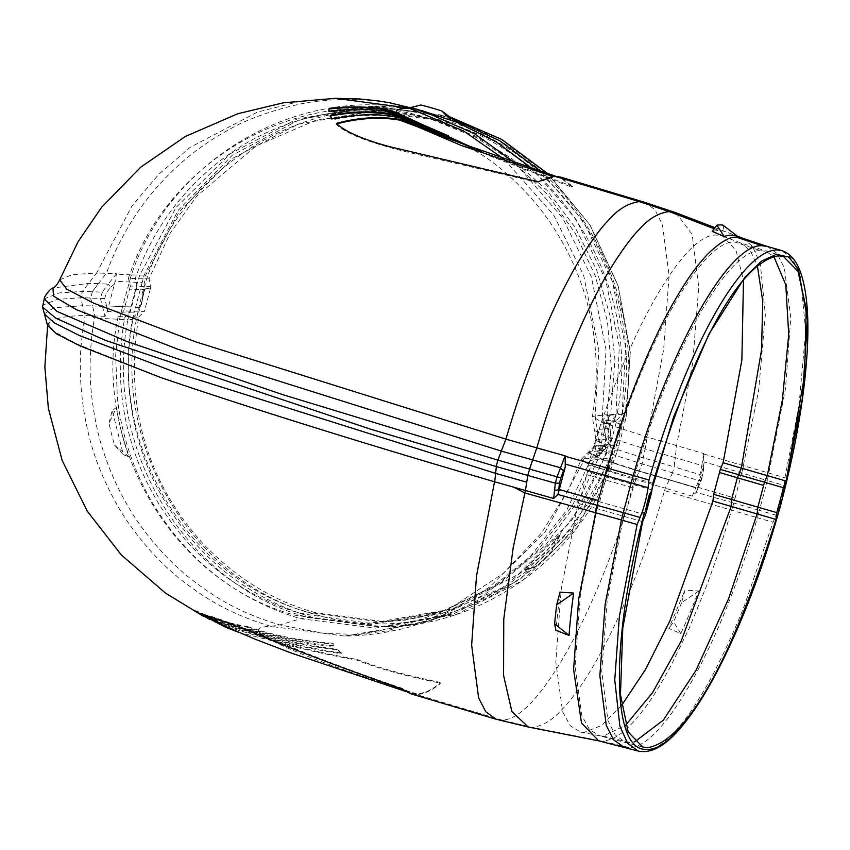 <?xml version="1.0" encoding="UTF-8"?>
<svg xmlns="http://www.w3.org/2000/svg" width="850" height="850" viewBox="0 0 850 850"><rect width="100%" height="100%" fill="white"/><g stroke="black" fill="none" stroke-linecap="round" stroke-linejoin="round"><path stroke-width="0.64" stroke-dasharray="4.25 3.19" d="M621.531 705.553L601.588 725.443L584.247 732.371L580.624 732.062L570.318 725.804L562.604 711.747L555.815 662.044L561.213 589.326L578.032 503.359L580.922 496.527L587.552 471.601L588.274 464.993L607.367 470.348C642.324 346.003 701.792 239.488 734.804 242.048M588.274 464.993C623.411 339.883 683.368 232.443 716.561 235.099L722.861 236.173L736.026 250.389L743.484 280.213M652.12 489.897L587.552 471.601M607.367 470.348L633.909 477.87C668.876 353.823 727.706 248.434 760.75 250.686L734.793 242.038L741.062 243.121L750.454 250.846L757.371 265.795M642.589 521.634L597.136 508.693L580.433 594.107L575.078 666.294L581.825 715.636L589.496 729.608L599.728 735.824L603.33 736.132L625.632 725.199M597.136 508.693L578.032 503.359M645.501 514.824L580.922 496.527M760.75 250.686L765.669 251.324L773.819 256.424M633.919 477.87L633.197 484.468L626.567 509.394L623.677 516.216L607.219 600.143L601.736 671.181L607.899 720.481L615.166 734.931L624.952 741.901L629.871 742.539L634.578 741.891M652.811 483.299L633.909 477.87M647.328 503.179L644.555 512.805M641.909 512.879L644.459 512.784M782.744 490.227L783.679 490.546L783.615 492.968L781.426 500.947M767.093 246.373L776.996 253.396L784.38 267.909L790.766 317.656L785.485 388.726L767.338 480.579L784.21 485.414C783.339 492.076 781.32 500.48 778.154 510.638L779.089 510.606M784.21 485.414L784.901 477.743L798.926 405.992L805.683 330.99L800.509 276.941L792.572 258.878L781.649 250.548M778.154 510.638L778.993 510.574M701.229 480.696L702.493 475.479L698.509 487.135A3.432 1.445 22.9 0 1 695.906 487.507L698.509 487.135A3.432 1.445 22.9 0 0 698.541 486.721L701.165 480.505L698.891 480.526L701.803 465.481L703.556 468.658L703.789 467.744L703.577 453.507L701.803 465.481L675.282 457.683L674.146 466.862L672.509 472.781L698.891 480.526M598.729 740.871L602.406 741.189C612.329 740.159 621.616 735.282 635.024 720.162C649.251 703.492 656.519 691.815 670.565 666.485L689.254 628.139L707.189 584.418L717.995 554.274L733.826 503.051L759.411 510.382L757.371 517.724L664.572 490.631C654.723 524.025 646.563 548.951 631.593 586.457C620.596 613.487 609.694 636.714 598.889 656.157L597.561 658.548C585.406 680.606 570.711 700.878 562.562 708.9C552.585 720.141 542.406 726.282 532.015 727.334L602.416 741.189M638.084 751.028L643.099 751.676C657.889 751.262 678.842 732.679 700.963 695.544C716.104 671.596 737.375 624.58 745.121 603.713L773.064 522.219L778.048 510.606M776.284 515.227L759.411 510.382L767.338 480.579L704.225 461.89L702.493 475.479M696.883 490.62L696.373 492.161L692.251 496.156L695.821 487.709L669.184 479.878L695.736 487.9L698.371 487.114L696.883 490.62L703.758 464.78M698.445 487.273L698.541 486.721M602.406 741.189L628.554 747.511C662.001 749.838 721.661 643.492 757.371 517.724L773.064 522.219M669.131 480.112L665.274 488.166L635.513 479.517C611.139 472.473 594.479 466.831 585.523 462.591L584.29 461.964M669.29 479.666L639.147 470.921L642.09 463.941A403.665 29.878 -165.1 0 1 672.509 472.781M715.041 227.683L737.481 236.247L724.264 231.221L718.516 230.35L712.247 231.413M722.883 225.101L724.264 231.221M742.889 238.308L752.686 246.489L760.378 264.392L765.34 314.861L758.636 390.479L741.806 473.067M697.786 487.22L735.048 498.185L733.763 503.03L696.278 492.394L698.339 487.528M698.732 590.994L681.594 602.756L685.036 590.038L698.732 590.994L697.839 593.289A261.959 65.886 -74 0 1 680.765 633.558L668.844 628.416L685.036 590.038M681.594 602.756A268.749 67.596 -74 0 1 673.551 621.817L668.844 628.416M680.765 633.558L673.551 621.817M692.251 496.156L665.242 488.208M638.966 471.325L601.046 458.936L588.487 452.072L590.941 451.594L588.306 452.253L600.929 459.127L638.966 471.325L669.184 479.878L639.062 471.123L633.994 484.744C597.029 613.806 535.946 722.256 501.447 719.95L416.511 694.524L410.571 693.696M560.012 592.121L555.847 630.296M675.888 212.744L692.187 234.409L698.753 287.279L692.654 363.311L676.558 445.549L675.282 457.683L645.076 448.906L642.09 463.941L607.07 452.752L594.405 446.239L596.849 445.57L598.4 439.631L595.956 440.289L594.405 446.239M330.119 116.004L331.596 119.297L334.783 119.414C356.596 114.803 376.943 114.144 395.813 117.459L402.666 119.531L459.436 142.556L475.543 150.269L436.549 131.686M475.649 150.301L475.724 149.589L475.649 150.301M329.067 109.076L328.536 111.701L331.723 111.892C351.677 109.31 370.409 109.395 387.929 112.157L397.078 114.888C421.621 123.473 443.913 133.439 463.941 144.798L448.29 135.798M463.951 143.756L466.48 145.403L466.299 146.083L466.491 145.403L461.614 142.758M336.802 123.887L336.239 124.249C346.449 134.385 373.724 144.479 418.051 154.551L536.456 182.113L538.613 182.155L554.253 176.853L560.341 177.724L572.358 187.149L572.518 186.363L560.532 177.066M478.401 150.067L491.534 155.869L572.518 186.363L572.326 187.053L571.211 186.926L491.353 156.549L460.796 143.151M336.632 123.728L336.239 124.249L336.43 123.558M248.253 626.822L246.468 626.344C229.288 623.454 212.426 618.247 195.893 610.736L198.464 612.733C215.518 621.031 232.815 626.503 250.367 629.149L259.516 631.89C284.474 638.934 308.199 643.482 330.703 645.554L333.444 645.384L333.221 643.376L332.424 643.195C307.615 641.591 283.007 637.245 258.591 630.158L248.253 626.822M195.606 610.619L195.712 611.416C211.746 618.758 228.607 623.942 246.288 627.003L258.421 630.827C282.328 637.808 306.935 642.164 332.244 643.886L333.041 644.066L333.264 646.085L333.444 645.384L333.264 646.064L330.512 646.234C306.393 643.854 282.668 639.285 259.356 632.559L250.187 629.808C230.998 626.662 213.69 621.201 198.284 613.413L195.458 611.872L195.606 610.619M201.344 613.721L214.944 621.403L265.104 636.544C290.796 643.747 315.52 649.145 339.256 652.715L341.913 652.492L336.175 649.081C312.332 646.276 287.481 641.251 261.63 634.004L204.053 615.857L197.71 612.255L201.344 613.721M197.795 613.052L197.699 612.255M341.998 652.609L341.817 653.289L341.998 652.609M207.379 616.08L205.711 614.816C217.781 617.992 245.002 628.256 287.396 645.607C325.635 661.066 363.757 675.251 401.763 688.171L410.763 693.037L416.681 693.855C423.725 693.717 431.619 690.083 440.385 682.964L440.194 683.655C431.513 690.721 423.619 694.354 416.511 694.524M239.084 632.485L270.045 640.263C295.024 647.487 323.946 654.107 356.809 660.142L357.319 660.28C377.081 668.132 404.388 675.676 439.237 682.922L440.194 683.655L440.385 682.964L439.418 682.231C404.908 675.091 377.602 667.548 357.499 659.6L357 659.462C329.301 654.585 300.369 647.966 270.204 639.593L225.441 626.407M401.763 688.171L401.582 688.84M205.753 615.581L205.711 614.816L205.53 615.517M528.328 727.016L532.015 727.334L501.447 719.95L496.251 719.281M90.674 298.042L92.544 305.936L102.468 306.446L100.481 298.552L90.642 298.053A403.495 29.867 -165.1 0 0 80.676 297.829L57.396 299.359L42.5 305.277M639.136 470.921L601.269 458.788L588.646 451.924L603.776 450.277L596.838 457.332L591.249 458.161M604.573 428.984L610.003 428.219L607.941 429.845L606.05 425.117L607.899 414.672L595.159 415.937L597.242 429.494L604.573 428.984L605.795 439.121L604.265 445.071A403.665 29.878 -165.1 0 1 596.849 445.57L591.111 451.424M422.206 110.744L416.989 109.183C395.973 103.573 377.921 100.481 362.812 99.918C354.004 99.174 333.349 99.354 320.811 100.98C297.054 102.404 251.558 116.195 230.371 128.903C215.751 136.722 202.204 145.669 189.741 155.731C176.173 166.621 163.338 179.361 151.258 193.97C141.748 205.541 133.067 218.259 125.237 232.124C117.566 246.086 113.135 255.212 106.463 273.179L92.374 291.667L82.397 291.444L59.277 292.942L44.253 298.839M460.233 142.163L459.701 141.918M644.566 202.3L654.808 209.546L662.458 224.538L669.088 275.687L663.638 349.499L645.076 448.906L609.779 437.718L594.745 430.599L597.242 429.484L598.4 439.631A403.633 29.878 -165.1 0 0 605.795 439.121L611.235 438.345L608.812 437.463M209.429 619.299L261.46 634.674C285.929 641.644 310.771 646.669 335.994 649.761L341.732 653.172L339.076 653.384C318.144 650.42 293.431 645.023 264.945 637.213L258.049 635.237L258.219 634.578M584.301 461.964L581.4 459.159L591.281 458.129L598.092 451.276M258.039 635.247L214.699 622.041M47.536 325.412L50.692 321.119L47.844 323.935L54.602 331.893L76.882 343.921L160.671 377.496M603.702 450.309L598.273 451.095L603.872 450.149L602.055 448.014L599.176 450.946L596.742 457.385L603.606 450.436M598.464 450.914L604.265 445.06L609.631 444.295L611.182 438.366L610.003 428.219L611.235 438.345L609.684 444.274L607.506 442.489L608.812 437.453L607.941 429.845M110.67 287.077L114.495 284.112L107.185 311.44L104.964 316.338L102.468 306.446L106.505 305.575L104.731 298.573L106.218 293.101L110.67 287.077L108.131 284.144L102.213 292.188L92.395 291.667L90.642 298.053M104.964 316.338L85.127 315.531C69.36 315.701 57.885 317.56 50.692 321.119M603.543 450.479L602.055 448.014M602.31 447.769L603.776 450.277M104.731 298.573L100.491 298.552L102.213 292.188L106.218 293.101M456.737 122.283L454.389 121.359A261.959 252.801 -91 0 0 438.823 115.919A261.959 252.801 -91 0 0 433.394 114.304A261.959 252.801 -91 0 0 409.424 108.704L435.498 114.888M410.901 107.493L408.457 108.099M409.424 108.704L420.835 105.017M605.816 439.121L602.395 415.438L606.039 349.849L591.324 276.696L562.796 218.227L515.217 163.041M525.385 570.477A261.959 252.801 -91 0 0 558.716 536.817A261.959 252.801 -91 0 0 560.341 534.82L552.319 550.269L555.911 537.614L524.397 569.776L525.385 570.477L536.658 566.249A268.749 259.346 -91 0 0 552.319 550.269M560.341 534.82L555.911 537.614M536.658 566.249L524.397 569.776M610.396 458.054L612.648 450.808L610.374 458.054L574.037 525.789L520.041 579.392L453.188 614.136L379.397 626.907L308.295 617.504C185.916 585.438 102.499 447.706 127.893 319.653L132.313 319.579C123.006 369.814 129.2 426.987 151.842 476.85C185.576 547.963 239.094 594.83 312.396 617.44L383.499 626.843L456.652 614.295L523.016 580.231L576.927 527.606L614.805 457.98L604.169 458.426L590.474 460.424L566.642 510.297L527.659 559.852L485.361 594.044L431.046 620.659L359.699 634.398L324.604 633.473L279.756 624.931C240.741 612.956 218.429 599.813 193.173 580.72C181.294 571.604 169.586 560.586 158.068 547.676C146.285 534.066 136.733 521.05 129.423 508.64L127.574 505.527C117.289 487.985 108.927 468.977 102.499 448.492C96.146 429.93 90.089 394.846 90.206 372.183L90.206 372.045C89.813 354.514 91.226 336.547 94.446 318.144L94.902 315.807L92.544 305.926L82.662 305.713L80.676 297.829M109.044 423.119L112.221 410.348L116.546 407.522L109.044 423.119A268.749 259.346 89 0 0 114.591 445.177L123.367 454.75L112.221 410.348M116.546 407.522A261.959 252.801 -91 0 0 128.063 454.304A261.959 252.801 -91 0 0 128.913 456.758L123.367 454.75M128.913 456.758L114.591 445.177M610.077 428.262L607.856 415.087L615.995 413.95L619.31 346.343L605.742 280.075L576.013 219.332L532.344 168.736M599.176 450.946L606.05 425.117M114.495 284.112L116.535 273.721L96.677 272.967L82.397 291.444L80.665 297.829M456.439 122.039L434.817 114.739C313.862 76.681 172.731 151.183 131.389 274.943L116.461 274.125M438.823 115.919L434.817 114.739L370.706 106.314L296.916 119.096L230.063 153.829L176.067 207.442L139.729 275.177L137.456 282.423L115.132 281.297M612.648 450.808L606.422 451.254L604.18 458.426L581.241 506.419L545.519 552.543L500.533 589.252L448.524 614.561L375.583 628.097L300.719 618.726C237.575 599.919 188.286 561.51 152.851 503.476C133.907 471.516 122.081 436.656 117.385 398.905L115.653 355.449L119.552 319.409L121.178 312.056L129.551 312.226L130.815 307.466A338.64 25.064 14.9 0 0 130.815 307.466L130.953 306.882L122.591 306.701L130.953 306.882L137.456 282.423L142.216 282.338L144.149 275.103L178.277 210.258L232.369 155.189L299.922 119.425L374.829 106.25L370.706 106.314C392.445 105.953 413.971 108.8 435.285 114.877M600.227 446.973L614.072 445.464L600.238 446.973M547.889 173.761L590.038 225.006L618.141 285.685L630.317 351.751L625.77 418.795L626.631 413.504L622.211 413.567L620.574 420.994L606.741 422.312M144.149 275.103L131.357 274.943L122.581 306.691L108.672 305.968L122.602 306.691L121.168 312.056L107.185 311.44M598.761 452.455L606.422 451.254L615.995 413.95L622.211 413.567L625.536 346.959L612.425 281.637L583.716 221.893L541.312 171.647M452.582 119.085L441.809 115.728M625.77 418.795L618.832 445.963L614.805 457.98M449.459 116.705L445.91 115.653L374.839 106.25L449.438 116.684M626.631 413.504L630.19 351.549L618.056 285.812L589.942 225.016L547.761 173.729M616.643 453.039C583.844 553.775 486.253 626.577 383.499 626.843L386.272 626.684C407.373 625.685 428.124 621.637 448.524 614.561L405.578 628.192L384.317 632.517C370.866 634.706 357.563 635.885 344.42 636.076L270.895 626.365C232.273 614.582 209.334 601.205 183.982 582.027C172.571 573.346 160.873 562.36 148.899 549.079C134.842 532.748 123.919 517.469 116.152 503.253C100.204 473.705 90.079 448.874 83.598 409.402C78.232 370.515 79.762 347.809 85.106 315.552M132.313 319.579L134.279 312.152L129.551 312.226L127.914 319.653M142.216 282.338L134.279 312.152M618.811 445.963L616.463 444.582L618.832 445.963M135.724 307.381L139.4 307.689L141.015 306.351L142.704 298.339L140.983 306.351L139.209 307.689L135.692 307.381M616.484 444.582L615.623 442.489L618.109 434.711L615.602 442.489L616.463 444.582M618.588 434.849L621.106 426.998L619.703 423.98L616.186 422.62L619.735 423.98L621.127 426.998L618.109 434.711M142.216 298.201L143.947 290.116L146.636 288.277L143.926 290.116L142.704 298.339M150.333 288.979L146.604 288.277L150.333 288.979L144.341 311.387L123.739 310.941L118.118 316.657L138.731 317.103C120.796 424.596 161.755 498.355 202.927 543.533C236.002 578 273.233 600.971 314.617 612.457L384.328 621.679L443.764 613.116L504.666 586.84L534.99 565.186L564.262 536.339L590.963 498.95L612.191 452.912L610.226 445.028L616.856 420.102L622.285 414.545L616.962 414.641C643.004 288.618 561.128 152.256 440.491 120.689L370.791 111.467L298.053 124.132L232.231 158.567L179.137 211.767L143.703 278.885L128.424 278.322C168.321 155.146 308.592 80.314 428.559 118.182L476.17 137.477L514.601 162.839L547.963 195.043L575.237 233.219L595.329 275.984L607.463 321.587L611.373 368.592L606.942 415.586L601.471 421.154L594.841 446.08L604.881 445.113L611.522 420.197L601.471 421.154M150.301 288.979L150.971 286.471L149.026 278.789L170.212 233.155L196.754 196.127L255.935 146.051L316.582 119.903L375.817 111.382L445.496 120.604C497.516 134.534 542.374 166.929 580.051 217.781C610.502 261.864 636.916 328.536 622.285 414.545M138.731 317.103L144.341 311.387M616.856 420.102L611.522 420.197L616.962 414.641L610.651 415.066L614.933 359.476L610.066 315.892L596.711 270.183L575.025 227.226L547.049 190.442L511.668 158.482L475.044 135.936L433.394 119.691C419.677 115.526 403.569 112.646 385.082 111.052L350.051 111.021C316.487 113.634 285.164 122.57 256.052 137.827C245.799 142.928 233.877 150.535 220.299 160.661C206.784 171.254 195.479 181.73 186.394 192.079C173.687 206.614 166.727 216.229 158.621 229.404C148.814 245.671 141.015 262.098 135.224 278.683L137.041 286.365L130.369 286.014L128.424 278.322M610.226 445.028L604.881 445.113L606.868 453.007L612.191 452.912M149.026 278.789L143.703 278.885L145.637 286.556L137.041 286.365L136.212 289.489L129.54 289.138L123.739 310.941M150.971 286.471L145.637 286.556L144.808 289.68L136.212 289.489L130.411 311.291L124.907 317.007C119.521 346.035 118.851 374.956 122.921 403.771C124.801 418.614 128.764 435.041 134.821 453.039C142.237 473.673 147.284 484.054 157.686 502.021C174.919 529.784 194.395 552.171 216.113 569.16C224.708 576.417 236.47 584.322 251.398 592.864C268.802 602.299 285.642 609.28 301.92 613.785L309.612 612.542C188.626 580.986 106.632 443.817 133.397 317.188L138.996 311.483L144.808 289.68M384.328 621.679L379.312 621.764C402.188 621.382 424.692 617.366 446.824 609.694L500.958 582.845L545.392 545.254L579.987 498.525L600.557 453.443L606.868 453.007L571.614 520.572L518.532 574.186L452.434 608.961L379.312 621.764L309.612 612.542M610.651 415.066L606.942 415.586M118.118 316.657C90.642 443.976 174.069 583.918 296.236 615.464L369.474 624.729L442.085 611.352L405.663 620.086L367.912 623.082L301.92 613.785M600.557 453.443L596.838 453.974L594.841 446.08M130.369 286.014L129.54 289.138M442.085 611.352L492.968 586.659L537.115 550.843L572.252 505.92L596.838 453.974M597.093 508.683L599.654 501.766L606.284 476.85L607.314 470.326M632.368 487.592L586.723 474.725M603.33 736.132L629.871 742.539M783.657 493.138L783.87 492.288M735.048 498.185L743.591 465.747L784.901 477.743M703.789 467.755L702.61 475.447L674.146 466.862M672.594 472.802L669.332 479.676L695.906 487.507L698.859 480.516M733.826 503.051L731.722 510.329M504.22 159.29L553.616 214.954L583.631 275.219L598.846 350.019L595.159 415.937L592.365 416.734L595.956 440.289L608.621 446.813L643.652 458.001A403.633 29.878 -165.1 0 1 674.071 466.841L675.208 457.661M743.591 465.747L703.641 453.964M461.784 142.938L482.577 155.231C498.451 165.708 514.091 179.371 529.508 196.244C551.459 220.724 568.352 248.891 580.21 280.734C596.148 324.732 600.206 370.058 592.365 416.734L603.372 422.811L646.786 436.9L703.577 453.507M714.255 228.735L718.516 230.35M98.196 283.624L88.315 283.401L52.955 287.991M402.666 119.531L400.669 118.15M397.078 114.888L396.153 113.156M554.253 176.853L552.511 176.311M665.263 488.176L664.562 490.62M259.516 631.89L258.591 630.158M265.104 636.544L261.63 634.004M416.681 693.855C342.444 670.448 293.622 652.354 270.194 639.593M390.362 112.03L390.182 112.689M388.099 111.499L387.929 112.157M331.904 111.212L331.723 111.892M328.716 111.021L328.536 111.701M398.236 117.364L398.066 118.022M395.994 116.801L395.813 117.459M334.964 118.724L334.783 119.414M331.787 118.607L331.596 119.297M538.794 181.475L538.613 182.155M536.594 181.422L536.414 182.102M59.691 279.841L72.218 274.688L96.677 272.967L131.931 206.019L158.822 174.282L190.092 147.39L257.337 112.136L298.616 101.649L335.304 98.324M116.535 273.721L108.131 284.144L98.228 283.624L92.395 291.667M465.864 144.893L465.672 145.584M465.131 144.447L464.95 145.137M464.121 144.117L463.941 144.798M470.464 147.337L470.284 148.017M469.774 146.986L469.593 147.677M473.45 148.378L473.269 149.058M571.391 186.235L571.211 186.926M491.534 155.869L491.353 156.549M491.045 155.656L490.864 156.336M439.418 682.231L439.237 682.922M357.499 659.6L357.319 660.28M357 659.462L356.809 660.142M339.256 652.715L339.076 653.384M336.919 649.273L336.738 649.952M336.175 649.081L335.994 649.761M330.703 645.554L330.512 646.234M333.221 643.376L333.041 644.066M332.424 643.195L332.244 643.886M590.782 451.743L584.046 458.628L582.133 463.941L544.988 532.206L489.345 587.222L459.064 606.231L418.678 623.518L344.42 636.076L387.866 630.806L448.258 609.652L503.317 573.314L541.631 532.822L568.926 488.793L581.283 459.34M248.699 626.96L248.519 627.629M246.468 626.344L246.288 627.003M195.712 611.416L195.893 610.736M198.464 612.733L198.284 613.413M250.187 629.808L250.367 629.149M252.609 629.733L252.429 630.403M256.541 632.442L256.36 633.112M254.288 631.879L254.118 632.538M200.207 613.126L200.016 613.806M202.991 614.699L202.81 615.389M260.472 635.141L260.291 635.8M264.403 637.829L264.223 638.488M262.151 637.277L261.981 637.936M403.739 689.042L403.559 689.711M44.391 313.831L53.837 307.774L82.662 305.713L85.127 315.531M603.872 450.149L609.62 444.295M258.421 630.827C257.709 628.023 261.874 626.535 270.895 626.365L279.756 624.931L300.719 618.726L308.295 617.504M261.46 634.674L259.356 632.559M270.045 640.263L264.945 637.213M602.395 447.684L607.506 442.489M91.088 315.594L94.446 318.144L127.893 319.653L129.529 312.226M416.447 109.023L430.047 113.252M610.003 428.219L607.899 414.672M590.474 460.424L591.281 458.139M106.505 305.564L107.61 309.953M616.006 413.95L614.38 421.334M131.389 274.943L129.136 282.147M625.334 420.92L620.574 420.994L612.669 450.808L617.398 450.734M616.675 444.678C661.194 311.716 578.244 153.149 446.314 119.043C316.083 77.446 166.249 169.426 139.039 307.668C106.303 437.197 189.284 582.016 314.723 614.284C438.101 652.704 580.423 572.751 616.643 444.678M610.693 423.311L604.286 423.757L598.485 445.559L600.546 453.443M610.64 415.066L605.115 420.633L604.286 423.757M440.491 120.689L433.394 119.691L438.696 121.284L433.893 119.786M604.286 423.746L600.642 424.267M722.861 236.173L741.062 243.121L783.424 256.424M580.624 732.062L599.728 735.824L642.706 747.001M581.4 459.159L594.522 446.038M461.507 143.565L459.436 142.556M555.539 176.205L560.341 177.724M214.944 621.403L204.053 615.857M410.763 693.026L406.002 691.549M336.388 123.463L336.207 124.153M195.489 610.799L195.309 611.49M205.647 614.816L205.466 615.517M47.6 325.635L47.844 323.935M603.936 450.107L609.684 444.274M375.817 111.382L370.802 111.467L411.283 114.644L433.861 119.839"/><path stroke-width="1.27" d="M621.531 705.553L645.49 669.524L669.864 620.989L712.927 501.107L776.008 519.414L776.783 512.635L713.671 494.307L712.927 501.107M743.484 280.213L741.869 360.092L723.106 462.74L720.301 469.391L713.671 494.307M757.371 265.795L762.726 301.059L761.558 349.775L741.327 468.106L723.106 462.74M783.657 493.138L779.089 510.606L778.154 510.638L779.089 510.606L783.7 492.989L783.785 490.567L782.744 490.227L783.403 487.709L720.301 469.391M625.632 725.199L652.609 692.58L681.158 641.112L731.159 506.462M773.819 256.424L785.782 284.888L788.726 334.475L782.34 400.254L767.274 475.649L741.327 468.106L737.354 477.764L719.472 472.504M634.578 741.891L663.266 720.205L696.012 670.342L728.652 598.591L757.095 513.984L757.839 507.206L764.469 482.279L767.274 475.639L786.165 481.068L804.631 375.116L806.193 308.678L798.065 271.426L783.424 256.424L778.504 255.786C752.633 260.004 708.093 301.75 652.811 483.299L651.578 492.447L645.501 514.824L642.589 521.634L622.795 627.98L620.457 694.609L628.182 731.946L642.706 747.001L647.626 747.639C673.466 743.474 718.728 701.728 776.008 519.414M783.403 487.709L786.165 481.068M782.85 490.259L776.783 512.635M644.396 512.816C610.024 641.282 611.278 752.834 647.084 749.307C681.243 752.037 743.527 639.317 778.993 510.574L778.048 510.606L778.993 510.574L781.288 500.947M651.578 492.447L650.473 492.798L649.241 495.231L647.19 503.189L649.156 495.21L650.367 492.766L651.472 492.416M783.87 492.288L802.411 398.098L807.5 319.781L798.362 269.28L788.821 257.082L776.401 254.32L761.589 261.099L744.961 277.174L708.836 334.348L673.551 417.116L645.373 511.084L647.19 503.189M644.491 512.847L641.909 512.879L637.107 524.492L619.342 616.558L614.763 679.872L619.841 726.017L627.523 743.123L638.084 751.028C656.88 754.959 674.401 736.748 688.489 717.974C720.035 676.292 755.395 595.191 779.067 510.68M642.016 512.911C645.182 502.828 647.201 494.413 648.082 487.688L631.21 482.842A85.861 21.601 -74 0 1 633.25 475.511C668.961 349.743 728.588 243.429 762.067 245.724L767.093 246.373L781.649 250.548L776.613 249.9C761.515 250.591 743.665 267.304 723.074 300.018C708.762 323.064 694.758 351.581 681.062 385.56C666.666 422.354 660.832 439.503 648.943 480.006L648.082 487.688M44.253 298.839C43.531 297.872 49.608 288.777 52.955 287.991L53.476 296.066L76.383 309.655L178.086 349.318L501.298 451.084L497.898 460.137L282.689 394.634L126.48 341.317L56.865 311.344L44.253 298.839L42.521 306.978L55.739 318.166L105.358 340.34L370.09 429.027L496.188 466.533A403.495 29.867 -165.1 0 0 496.347 466.576L555.337 483.193L554.593 489.983A3.432 1.881 6.2 0 0 558.779 489.164L558.365 492.947L565.25 467.086L565.176 456.28L607.112 468.053L605.072 475.341L631.21 482.842L623.273 512.656L597.093 505.336L578.701 598.878L573.591 669.449L581.496 722.978L598.729 740.871L528.328 727.016M496.188 466.533L497.898 460.137L529.497 469.094L536.817 447.876L505.941 439.131L501.298 451.084L560.405 467.744L563.454 470.868L560.904 477.668L557.079 476.829L565.122 455.812L536.817 447.876C545.583 417.754 555.178 389.353 565.611 362.674C579.849 326.623 590.75 304.024 602.491 282.508C613.413 262.108 630.679 237.564 638.956 229.766C648.454 218.896 658.559 212.84 669.247 211.586L675.888 212.744M565.707 464.196L604.998 475.32L595.159 512.603L621.414 519.987L605.126 604.488L599.856 675.824L606.263 725.39L613.647 739.872L623.528 746.852L628.554 747.501M558.779 489.164L559.438 483.151L555.369 483.204L557.079 476.829L529.497 469.094M558.365 492.947L557.866 494.466L553.669 498.483L494.7 481.812L495.624 473.365L178.117 373.384L79.379 335.506L54.06 322.724L44.391 313.831M716.911 225.197L712.247 231.413L724.179 236.47L716.911 225.197A268.749 67.596 -74 0 1 722.883 225.101L737.503 236.247A261.959 65.886 -74 0 0 736.886 236.034A261.959 65.886 -74 0 0 731.159 235.174A261.959 65.886 -74 0 0 724.179 236.47M648.943 480.006L607.112 468.053C614.986 440.342 627.991 402.326 638.477 376.667C649.612 349.478 659.303 327.941 672.903 303.62C687.894 277.376 698.105 263.914 709.325 252.492C721.044 241.613 730.107 236.512 736.504 237.203L742.889 238.308L737.481 236.247M554.625 623.804L555.847 630.296L569.054 635.418L554.625 623.804A268.749 67.596 -74 0 1 556.697 604.839L560.012 592.121L573.676 593.088L556.697 604.839M569.054 635.418L569.202 633.378A261.959 65.886 -74 0 1 573.676 593.088M436.549 131.686L399.192 116.992L391.871 114.793C372.555 111.499 351.942 111.913 330.044 116.014M448.29 135.798L396.153 113.156L383.966 109.597C366.658 107.164 348.468 106.962 329.407 108.981L328.854 109.618M460.796 143.151L399.755 120.137C379.982 116.769 358.923 118.044 336.568 123.951M406.002 691.549L291.082 652.981L254.649 638.998L225.441 626.407L207.379 616.08M527.797 475.501L525.417 490.567L513.145 547.921L503.763 619.204L503.561 675.41L511.881 711.567L528.264 727.005L496.251 719.281L410.571 693.696L401.582 688.84C340.276 667.271 293.335 649.549 260.759 635.651C235.195 625.377 216.792 618.662 205.53 615.517L225.197 627.045L239.084 632.485M461.614 142.758L397.269 114.229L388.099 111.499C368.815 108.704 350.083 108.609 331.904 111.212L328.716 111.021L329.587 108.301C348.096 106.293 366.286 106.505 384.136 108.927L396.334 112.498L463.951 143.756M459.723 141.929L402.858 118.883L395.994 116.801C376.38 113.507 356.044 114.155 334.964 118.724L331.787 118.607L330.225 115.334C351.985 111.244 372.587 110.84 392.052 114.134L399.383 116.344L460.233 142.163M396.334 112.498C395.632 109.692 399.787 108.216 408.818 108.035L335.314 98.324L283.443 102.797L237.766 113.741L185.321 136.489L140.675 167.216L101.554 207.336L77.945 241.974L59.691 279.841L66.746 289.159L93.851 303.227L195.914 341.913L505.941 439.131C514.728 408.999 524.354 380.524 534.841 353.696C548.951 318.091 559.045 297.096 570.626 275.612C580.369 256.998 597.879 230.871 607.41 221.414C617.312 209.706 627.969 203.107 639.37 201.62L644.566 202.3L560.532 177.066L554.423 176.194L538.794 181.475L536.637 181.433L390.788 146.944C364.342 140.016 346.216 132.218 336.43 123.558L336.759 123.25C358.774 117.396 379.833 116.142 399.925 119.478L407.957 121.933L460.998 142.492L478.401 150.067M225.197 627.045L200.016 613.806L209.429 619.299M494.7 481.812L494.541 481.769C362.228 443.073 250.941 408.319 160.671 377.496L79.9 345.844L56.557 333.869L47.536 325.412M442.032 111.095L451.127 120.339L456.737 122.283L442.032 111.095A268.749 259.346 -91 0 0 420.835 105.017L410.901 107.493M515.217 163.041L474.704 133.843L422.535 110.84L451.127 120.339M335.314 98.324L360.23 99.014L378.101 100.906L389.47 102.723L422.206 110.744M532.344 168.736L496.389 141.939L456.439 122.039M541.312 171.647L499.545 140.643L452.582 119.085M547.761 173.729L501.702 139.432L449.459 116.705M731.117 506.451L731.553 499.566L737.354 477.764L763.64 485.403M640.146 517.491L623.273 512.656A85.861 21.601 -74 0 0 621.414 519.987L637.107 524.492M598.315 500.459L559.279 489.536M607.028 468.031L605.072 475.341M557.866 494.466L597.093 505.336M559.438 483.151L560.904 477.668M563.454 470.868L565.25 467.086M762.067 245.724L736.504 237.203M532.525 459.935L527.712 475.469M514.069 487.326L524.811 492.957L595.159 512.603M554.593 489.983L553.669 498.483M554.423 176.194L639.37 201.62L669.258 211.586L714.255 228.735M400.669 118.15L399.192 116.992M396.472 113.964L396.153 113.156M552.511 176.311L461.327 145.499L407.766 122.591M496.347 466.576L495.624 473.365L526.745 482.184M329.587 108.301L329.407 108.981M384.136 108.927L383.966 109.597M386.399 109.427L386.229 110.086M392.052 114.134L391.871 114.793M394.304 114.686L394.124 115.345M399.925 119.478L399.755 120.137M402.178 120.041L401.997 120.7M494.541 481.769L476.489 576.034L471.644 645.203L478.624 697.914L485.733 711.705L496.251 719.281M407.957 121.933L402.858 118.883M399.383 116.344L397.269 114.229M504.22 159.29L463.664 131.006L408.818 108.035L416.989 109.183M779.174 510.712C795.186 451.095 804.567 397.428 807.298 349.722C809.019 316.944 806.958 291.688 801.093 273.955C796.971 261.248 790.489 253.449 781.649 250.548M638.084 751.028L598.729 740.871M767.093 246.373L742.889 238.308M715.041 227.683L675.771 212.702M460.711 143.119L555.539 176.205M59.691 279.841C57.29 284.612 55.037 287.321 52.955 287.991M675.782 212.702L644.566 202.3M42.521 306.978L47.536 325.444M459.691 141.918L460.998 142.492M203.809 616.494L165.506 593.119L121.295 554.923L87.263 511.126L62.167 460.445L48.344 408.191L44.859 366.956L47.6 325.635M449.438 116.684L501.776 139.442L547.889 173.761"/></g></svg>
